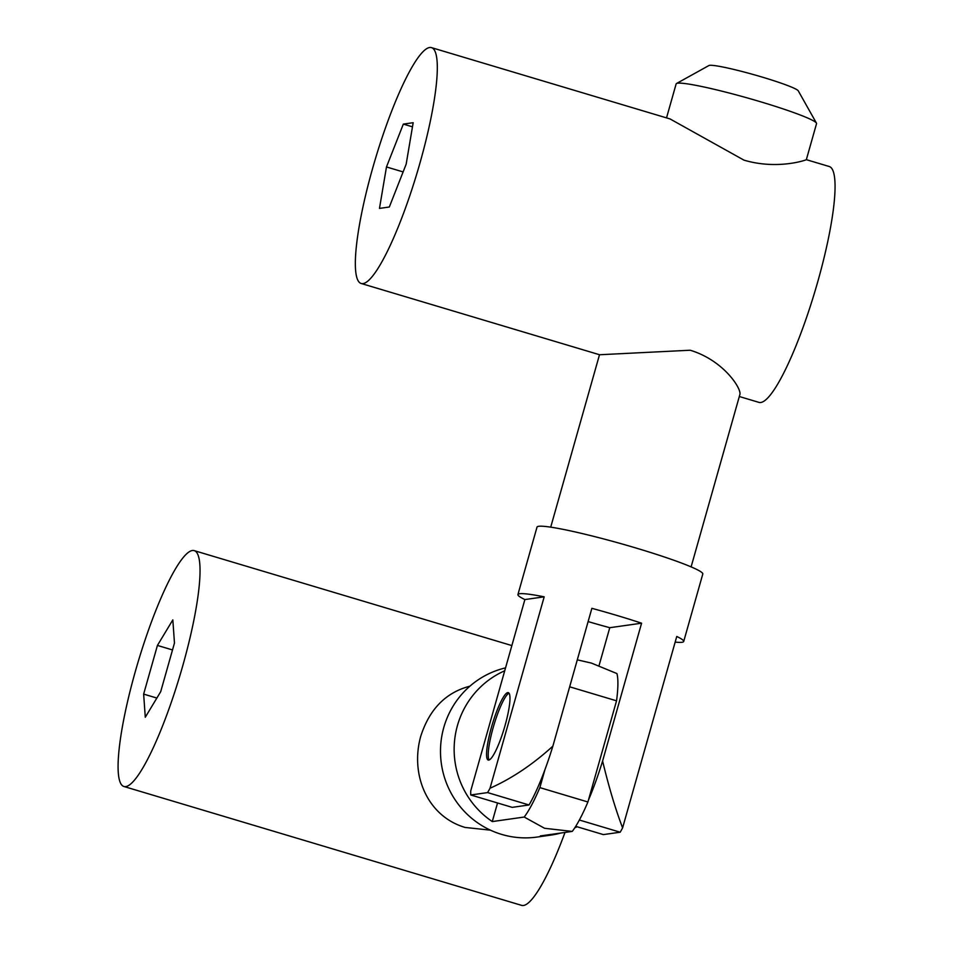 <?xml version="1.0" encoding="UTF-8"?>
<svg xmlns="http://www.w3.org/2000/svg" width="953" height="953" viewBox="0 0 953 953"><rect width="100%" height="100%" fill="white"/><g stroke="black" fill="none" stroke-linecap="round" stroke-linejoin="round"><path stroke-width="1.43" d="M489.127 759.958A35.166 6.278 106.6 0 1 493.916 725.042A35.166 6.278 106.6 0 1 509.069 693.224M420.202 162.165A123.056 21.979 106.6 0 1 361.08 283.458A123.056 21.979 106.6 0 1 375.268 159.258A123.056 21.979 106.6 0 1 431.566 47.65A123.056 21.979 106.6 0 1 420.202 162.165M406.169 164.154L413.173 122.699L403.333 124.104L386.477 166.954L379.473 208.409L389.324 207.004L406.169 164.154M739.325 396.519L758.826 402.345A123.056 21.979 -73.4 0 0 817.948 281.052A123.056 21.979 -73.4 0 0 829.313 166.537L806.345 159.675C806.274 160.033 777.457 170.075 743.971 160.14L670.042 118.934L431.566 47.65M361.08 283.458L599.568 354.742L690.175 350.227C723.625 360.317 741.577 388.681 739.909 394.423L691.116 566.88M806.333 159.699L816.542 123.628A72.952 5.885 -164.2 0 0 816.435 123.104A72.952 5.885 -164.2 0 0 760.494 101.757A72.952 5.885 -164.2 0 0 676.499 83.507A72.952 5.885 -164.2 0 0 676.142 83.9L666.528 117.874M816.435 123.104L798.257 90.821A46.59 3.752 -164.2 0 0 762.531 77.193A46.59 3.752 -164.2 0 0 708.901 65.543L676.499 83.507M675.165 642.096A86.139 6.945 -164.2 0 0 683.706 641.464L702.79 574.028A86.139 6.945 -164.2 0 0 636.616 548.201A86.139 6.945 -164.2 0 0 537.015 527.116L517.932 594.565A86.139 6.945 -164.2 0 0 524.877 599.568L470.711 790.978A82.625 14.76 106.6 0 0 470.77 794.981L487.602 792.586L529.034 804.975A82.625 14.76 -73.4 0 0 552.871 746.151C532.62 764.58 511.666 778.601 490.021 788.238L544.187 596.828A86.139 6.945 -164.2 0 0 517.932 594.565M683.706 641.464A86.139 6.945 -164.2 0 0 676.761 636.461L622.607 827.871C615.626 809.681 608.955 787.392 602.594 761.018L641.583 623.191A86.139 6.945 -164.2 0 0 617.532 615.638A86.139 6.945 -164.2 0 0 591.873 608.324L552.871 746.151M588.12 621.582A86.139 6.945 -164.2 0 0 609.765 627.705L599.044 665.599M609.765 627.705L641.583 623.191M529.034 804.975L512.202 807.358L470.77 794.981M490.021 788.238A82.625 14.76 106.6 0 1 487.602 792.586M524.877 599.568L544.187 596.828M505.09 725.376A35.166 6.278 -73.4 0 0 508.342 692.652A35.166 6.278 -73.4 0 0 492.248 724.542A35.166 6.278 -73.4 0 0 488.198 760.029A35.166 6.278 -73.4 0 0 505.09 725.376M602.594 761.018A82.625 14.76 106.6 0 1 588.454 800.091M579.364 820.021L620.189 832.219L603.356 834.602L575.719 826.346M620.189 832.219A82.625 14.76 -73.4 0 0 622.607 827.871M412.482 126.832L403.333 124.104M403.119 171.921L386.477 166.954M182.928 665.17A123.056 21.979 106.6 0 1 123.819 786.463A123.056 21.979 106.6 0 1 138.006 662.264A123.056 21.979 106.6 0 1 194.305 550.655A123.056 21.979 106.6 0 1 182.928 665.17M157.424 645.431L143.641 694.106L145.285 717.228L160.7 691.687L174.47 643.013L172.827 619.891L157.424 645.431L172.505 649.946M490.45 830.158L465.076 827.442C427.409 816.328 409.957 774.801 420.749 736.252C429.446 709.151 445.825 692.462 469.912 686.172M123.819 786.463L521.565 905.35A123.056 21.979 -73.4 0 0 564.998 832.434M505.555 667.874A86.139 84.472 81.9 0 0 440.512 749.237A86.139 84.472 81.9 0 0 501.623 834.387A86.139 84.472 81.9 0 0 537.111 837.056L550.751 835.126A86.139 84.472 81.9 0 0 560.983 833.005M504.733 670.781A86.139 84.472 81.9 0 0 454.438 742.149A86.139 84.472 81.9 0 0 492.284 821.569L524.198 817.043L544.58 828.288L572.253 831.409L540.339 835.936A86.139 84.472 81.9 0 0 550.751 835.126M569.668 686.803L616.543 700.824A87.902 15.701 -73.4 0 0 616.925 673.568L591.336 663.062L577.292 659.845M574.719 827.895A86.139 84.472 81.9 0 0 577.053 826.751M572.253 831.409A87.902 15.701 -73.4 0 0 587.918 801.985L539.863 787.619A87.902 15.701 106.6 0 1 524.198 817.043M539.863 787.619L544.961 769.595M497.537 802.986L492.284 821.569M616.543 700.824L587.918 801.985M156.852 698.049L143.641 694.106M550.715 527.152L599.508 354.719M511.856 645.574L194.305 550.655"/></g></svg>
